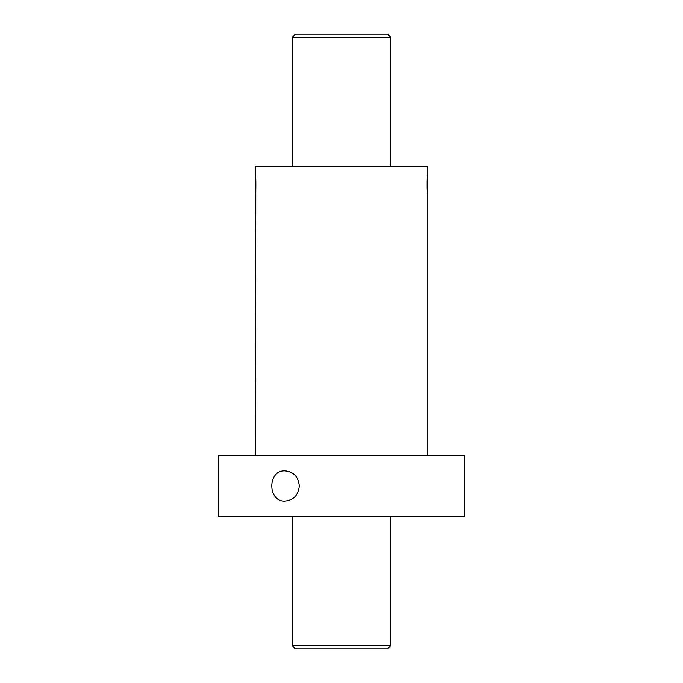 <?xml version="1.0" encoding="UTF-8"?>
<svg xmlns="http://www.w3.org/2000/svg" width="683" height="683" viewBox="0 0 683 683"><rect width="100%" height="100%" fill="white"/><g stroke="black" fill="none" stroke-linecap="round" stroke-linejoin="round"><path stroke-width="1.02" d="M255.442 455.22L255.801 180.039M255.442 193.972C255.98 194.518 255.98 174.968 255.442 175.531L255.442 166.311L427.558 166.311L427.558 175.531C427.02 174.985 427.02 194.518 427.558 193.972L427.558 455.22M218.56 516.69L464.44 516.69L464.44 455.22L218.56 455.22L218.56 516.69M285.042 470.843C293.622 471.757 298.369 476.794 299.299 485.955C298.369 495.124 293.613 500.161 285.042 501.066C267.386 501.988 267.343 469.955 285.042 470.843M390.676 645.776L387.603 648.85L295.397 648.85L292.324 645.776L390.676 645.776L390.676 516.69M292.324 645.776L292.324 516.69M292.324 166.311L292.324 37.224L390.676 37.224L390.676 166.311M292.324 37.224L295.397 34.15L387.603 34.15L390.676 37.224"/></g></svg>
